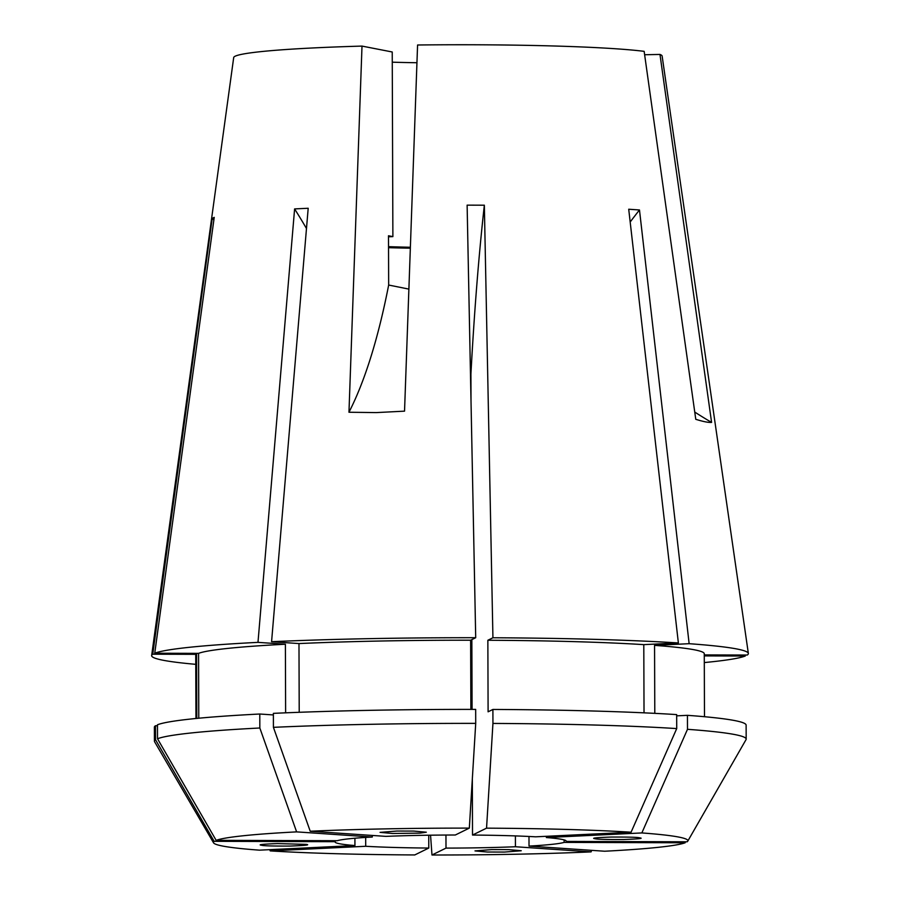 <?xml version="1.0" encoding="UTF-8"?>
<svg xmlns="http://www.w3.org/2000/svg" width="900" height="900" viewBox="0 0 900 900"><rect width="100%" height="100%" fill="white"/><g stroke="black" fill="none" stroke-linecap="round" stroke-linejoin="round"><path stroke-width="1.35" d="M396.832 831.049L413.854 831.082L426.308 832.207L419.985 833.13L392.512 833.49L380.059 832.365L396.832 831.049M595.08 838.721C590.816 838.17 596.149 837.607 611.066 837.056C628.436 836.977 637.988 837.248 639.709 837.855C643.972 838.406 638.64 838.969 623.722 839.52C606.352 839.599 596.801 839.34 595.08 838.721L594.191 838.361M491.771 849.577L508.815 849.623L521.246 850.748L504.473 852.064L487.429 852.019L474.998 850.905L491.771 849.577M261.596 845.258C257.332 844.695 262.665 844.144 277.582 843.581L306.236 844.38C310.489 844.942 305.168 845.505 290.239 846.056C272.869 846.135 263.317 845.865 261.596 845.258L260.719 844.909M470.88 709.391L470.632 640.215A254.273 14.389 179.8 0 0 380.374 641.025A254.273 14.389 179.8 0 0 298.98 643.567L271.575 641.711L308.194 208.26L294.604 208.912L257.985 642.364A298.361 16.875 179.8 0 0 154.744 653.22L214.222 217.361L212.231 218.34L152.752 654.199A298.361 16.875 179.8 0 0 151.65 655.526A298.361 16.875 179.8 0 0 195.761 664.335M475.718 723.375L475.673 709.403A295.875 16.74 179.8 0 0 369.236 710.347A295.875 16.74 179.8 0 0 273.375 713.363L273.42 727.335L310.219 831.229A237.229 13.421 179.8 0 1 469.327 828.113L475.718 723.375A295.875 16.74 179.8 0 0 369.281 724.331A295.875 16.74 179.8 0 0 273.42 727.335M469.327 828.113L455.31 835.009A115.582 6.536 179.8 0 0 419.006 835.38A115.582 6.536 179.8 0 0 385.875 836.37L310.219 831.229M644.029 712.834L643.793 644.636L678.375 642.96A298.361 16.875 179.8 0 0 492.93 637.762L484.346 205.2A600.998 69.165 90.2 0 0 470.914 374.13L471.015 401.074M471.848 639.619L472.084 709.391M472.331 778.905L472.522 835.054L486.551 828.158L492.941 723.431L492.896 709.447L488.104 711.81L487.856 640.26L492.93 637.762M486.551 828.158A237.229 13.421 179.8 0 1 631.08 832.207L535.601 836.82A115.582 6.536 179.8 0 0 472.522 835.054M546.368 836.303L546.368 837.551L641.846 832.939L687.488 729.315L687.431 715.331L676.676 715.849M566.134 840.893L566.134 841.421A115.582 6.536 179.8 0 0 566.235 841.151A115.582 6.536 179.8 0 0 546.368 837.551M564.131 839.925L564.142 842.4L685.159 842.771A237.229 13.421 179.8 0 1 604.676 851.231L529.02 846.09A115.582 6.536 179.8 0 0 564.142 842.4M528.986 836.471L529.02 846.09M515.396 835.909L515.43 846.742L591.086 851.884L591.649 850.342M445.95 835.043L446.006 848.104A115.582 6.536 179.8 0 0 482.299 847.732A115.582 6.536 179.8 0 0 515.43 846.742M446.006 848.104L431.978 855A237.229 13.421 179.8 0 0 515.61 854.235A237.229 13.421 179.8 0 0 591.086 851.884M470.632 640.215L475.706 637.717A298.361 16.875 179.8 0 0 368.303 638.674A298.361 16.875 179.8 0 0 271.575 641.711M408.881 289.103L388.665 285.041L388.496 235.766L392.884 236.621L392.231 51.986L362.002 46.091L348.964 412.245L376.29 412.594L404.539 411.154L417.577 45A214.222 12.116 179.8 0 1 644.153 51.345L695.768 419.31C703.249 421.627 708.525 422.662 711.585 422.404L659.981 54.439A214.222 12.116 179.8 0 1 662.13 56.047L748.35 653.445A298.361 16.875 179.8 0 0 689.141 643.691L639.484 209.97L628.717 209.239L678.375 642.96M362.002 46.091A214.222 12.116 179.8 0 0 233.696 57.544L151.65 655.526M475.706 637.717L467.123 205.144L484.346 205.2M704.273 654.908L747.259 655.043A298.361 16.875 179.8 0 0 748.35 653.445M704.295 662.569A298.361 16.875 179.8 0 0 745.256 656.021L704.273 655.898M431.978 855L430.549 835.189M428.738 835.211L428.782 848.048L414.765 854.944A237.229 13.421 179.8 0 1 270.225 850.894L269.651 849.679M365.67 837.416L365.704 846.281A115.582 6.536 179.8 0 0 428.782 848.048M354.915 838.226L354.938 845.55L259.459 850.163A237.229 13.421 179.8 0 1 213.547 842.816L154.586 741.724A295.875 16.74 179.8 0 1 154.417 741.173A295.875 16.74 179.8 0 1 155.52 739.732L155.464 725.749A295.875 16.74 179.8 0 0 154.373 727.2L154.417 741.173M335.171 840.701L335.171 841.691A115.582 6.536 179.8 0 0 335.081 841.961A115.582 6.536 179.8 0 0 354.938 845.55M372.274 835.436L372.285 837.023A115.582 6.536 179.8 0 0 337.162 840.712L216.146 840.341L157.511 738.754L157.466 724.77A295.875 16.74 179.8 0 1 259.785 714.015L273.375 714.938M365.704 846.281L270.225 850.894M335.171 841.691L214.155 841.32A237.229 13.421 179.8 0 0 213.547 842.816M214.155 841.32L155.52 739.732M155.464 725.749L157.466 725.76M196.796 718.414L196.571 654.334A254.273 14.389 179.8 0 0 195.727 655.504L195.953 718.492M196.571 654.334L152.752 654.199M306.236 844.38L307.114 844.729M372.285 837.023L296.629 831.881A237.229 13.421 179.8 0 0 216.146 840.341M296.629 831.881L259.83 727.999A295.875 16.74 179.8 0 0 157.511 738.754M259.83 727.999L259.785 714.015M198.787 718.211L198.562 653.355L154.744 653.22M285.626 712.822L285.39 644.231A254.273 14.389 179.8 0 0 198.562 653.355M285.39 644.231L257.985 642.364M299.216 712.294L298.98 643.567M631.08 832.207L676.721 728.584A295.875 16.74 179.8 0 0 492.941 723.431M676.721 728.584L676.665 714.6A295.875 16.74 179.8 0 0 492.896 709.447M643.793 644.636A254.273 14.389 179.8 0 0 487.856 640.26M566.134 841.421L687.15 841.793A237.229 13.421 179.8 0 0 687.758 841.163A237.229 13.421 179.8 0 0 641.846 832.939M687.758 841.163L746.021 739.654A295.875 16.74 179.8 0 0 746.179 739.114A295.875 16.74 179.8 0 0 687.488 729.315M746.179 739.114L746.123 725.13A295.875 16.74 179.8 0 0 687.431 715.331M654.795 713.351L654.559 645.367L689.141 643.691M704.486 716.715L704.273 653.738A254.273 14.389 179.8 0 0 654.559 645.367M639.709 837.855L640.586 838.215M392.276 62.179A105.874 5.985 179.8 0 0 416.947 62.73M644.636 54.742L659.981 54.439M388.53 246.656A105.874 5.985 179.8 0 0 410.377 247.241M388.541 247.691A121.354 6.862 179.8 0 0 410.344 248.164M392.884 236.621A105.874 5.985 179.8 0 0 388.496 236.79M388.665 285.041A462.308 126.304 -91.1 0 1 348.964 412.245M694.744 412.054A462.308 443.947 -79 0 0 711.585 422.404M630.18 222.019A600.998 470.374 93.9 0 1 639.484 209.97M306.484 228.521A600.998 372.555 87.2 0 0 294.604 208.912M213.874 219.915A600.998 596.036 63.8 0 0 212.231 218.34"/></g></svg>
